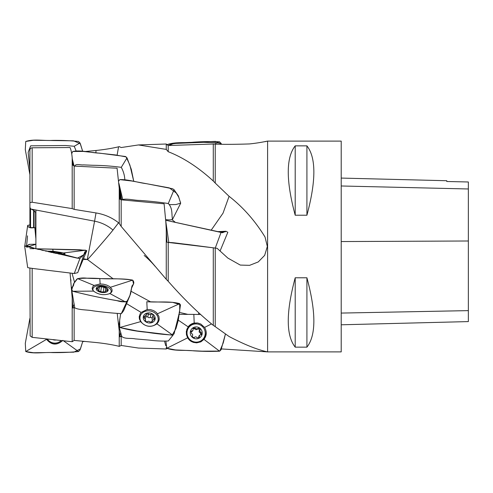 <?xml version="1.0" encoding="UTF-8"?>
<svg xmlns="http://www.w3.org/2000/svg" width="493" height="493" viewBox="0 0 493 493"><rect width="100%" height="100%" fill="white"/><g stroke="black" fill="none" stroke-linecap="round" stroke-linejoin="round"><path stroke-width="0.74" d="M267.6 246.5L267.6 351.891L341.211 351.891L341.211 141.109L267.6 141.109L267.6 246.5M295.202 277.781L306.917 277.781C316.167 312.235 316.167 335.357 306.917 347.146L295.202 347.146C285.952 335.357 285.952 312.235 295.202 277.781L295.202 347.146M295.202 145.854L306.917 145.854C316.167 157.643 316.167 180.765 306.917 215.219L295.202 215.219C285.952 180.765 285.952 157.643 295.202 145.854L295.202 215.219M72.194 157.846L72.194 208.601L74.147 209.377L74.147 166.11L72.859 165.155L72.194 157.846C71.799 153.268 71.078 149.829 70.043 147.53L32.174 147.789C30.794 147.931 30.042 148.689 29.913 150.069L29.913 207.319L30.548 208.779L34.079 210.603L35.903 212.902L35.903 248.682M72.859 308.008L74.147 307.607L74.147 340.404L72.194 341.729L72.194 297.945L72.859 308.008L74.147 303.885M72.194 208.601L32.174 202.241L29.913 202.549L29.913 174.676L25.297 149.65L25.741 141.46C34.085 138.767 43.643 140.961 52.498 140.394C61.224 140.283 69.895 140.634 78.498 141.454L79.995 142.952L82.695 151.369L80.341 143.722L73.475 140.819L33.438 140.265L25.741 141.46L25.297 149.65L29.913 174.676M72.194 297.945L70.074 273.091M72.194 341.729L32.174 337.348L30.147 335.893L29.913 268.081M34.079 210.603L34.079 227.593L30.548 227.612L29.913 227.181L29.913 207.319M30.548 227.612L30.548 208.779M35.903 210.012L35.903 238.932L34.824 227.655L34.079 227.593M118.573 222.762L112.977 230.065A39.465 39.452 0 0 0 94.582 221.184L96.012 212.939C104.417 214.319 111.936 217.598 118.573 222.762L119.226 223.52L119.226 188.203L117.075 168.199L74.147 166.11M119.226 223.52L121.179 226.416L121.179 199.819L164.107 203.8L165.814 221.862L167.022 229.818M119.226 188.203L119.891 199.123L121.179 199.819M95.901 152.756L96.012 150.482C104.417 149.601 111.936 148.375 118.573 146.815L119.226 146.612L121.179 147.543L138.447 144.942L166.258 149.397L166.258 144.005L168.205 145.527L202.481 144.369M96.012 212.939L74.147 209.377M74.147 340.404L96.012 342.518C104.417 343.399 111.936 344.625 118.573 346.185L119.226 346.388L119.226 330.803L117.242 313.603M96.012 150.482L84.611 151.567M166.985 348.428L166.258 348.995L166.258 347.602L166.936 348.372M166.258 149.397L168.205 151.708L168.205 145.527M121.179 226.416L166.258 279.315L166.258 229.67L165.814 221.862M165.747 345.716L164.588 341.329M119.226 346.388L121.179 345.457L121.179 336.035L119.891 336.805L119.226 330.803M121.179 345.457L138.447 348.058M166.258 279.315L168.205 281.287C183.365 298.585 198.389 313.271 213.284 325.355L213.284 247.806L217.105 248.306L227.828 258.061L240.288 265.08L249.6 265.339L258.24 261.943L264.661 255.362L267.335 246.5L265.043 237.041C255.066 220.784 243.08 207.208 229.085 196.313L223.039 213.149L211.238 230.108M213.284 325.355L215.238 326.649L215.238 248.09M168.205 151.708C183.365 157.606 198.389 167.374 213.284 181.023L213.284 144.011L217.105 144.19C225.498 144.455 236.239 144.369 249.322 143.944C262.196 142.68 272.062 139.92 265.043 141.688M202.45 144.369L213.284 144.011M168.205 281.287L168.205 242.42L213.284 247.806M215.238 326.649L229.085 336.503C243.08 343.88 255.066 348.816 265.043 351.312L267.348 351.873M221.456 348.927L267.6 351.891M213.284 181.023L215.238 183.069L215.238 144.301M215.238 183.069L229.085 196.313M166.258 229.67L166.924 242.125L168.205 242.42M172.057 219.761L174.99 222.023M118.573 146.815L117.112 155.122M72.052 273.332L74.554 282.243M87.507 259.528L83.194 259.417M112.977 230.065L112.607 230.545C108.651 235.592 89.818 257.383 87.501 259.564L113.236 278.872M131.274 291.388L150.513 301.802M83.471 258.739L87.501 259.564M198.778 312.882L198.383 314.448M187.778 314.343L179.175 312.34M119.891 336.805L120.736 332.393M195.598 338.79A6.021 5.916 -138.7 0 1 191.432 329.262A6.021 5.916 -138.7 0 1 201.723 330.569A6.021 5.916 -138.7 0 1 195.598 338.79M192.325 336.016L192.541 335.77C192.874 334.716 192.535 333.964 191.53 333.514L191.081 331.253L192.899 330.563L193.355 328.209L195.505 328.018L194.809 328.806C195.327 329.712 196.134 329.891 197.218 329.355L197.915 328.56C196.824 329.102 196.023 328.917 195.505 328.018M201.015 334.741L200.417 333.003L201.107 332.214C200.035 331.912 199.653 331.167 199.961 329.977L200.096 329.86C200.072 328.591 199.4 328.061 198.087 328.264L197.915 328.56M201.107 332.214L201.421 334.494L199.61 335.185L199.147 337.539L196.997 337.73C196.479 336.83 195.678 336.645 194.587 337.187L194.415 337.483C193.102 337.687 192.43 337.157 192.406 335.887L192.393 335.899M203.03 339.098L202.629 339.554A9.201 9.04 -138.7 0 1 187.223 336.664A9.201 9.04 -138.7 0 1 188.807 327.407L189.207 326.951A9.201 9.04 -138.7 0 1 202.087 326.237A9.201 9.04 -138.7 0 1 195.123 342.062A9.201 9.04 -138.7 0 1 189.207 326.951M192.899 330.563L192.202 331.358L190.791 331.801M198.685 337.908L198.913 335.973L199.61 335.185M199.961 329.977L199.264 330.766C198.956 331.955 199.345 332.701 200.417 333.003M197.607 328.911C198.771 328.948 199.4 329.484 199.486 330.52M194.809 328.806L193.127 328.634M198.63 337.545L199.326 336.75M191.802 331.068L191.105 331.857M148.566 322.897A6.021 4.998 -167.3 0 1 144.4 314.633A6.021 4.998 -167.3 0 1 154.691 316.278A6.021 4.998 -167.3 0 1 148.566 322.897M145.423 321.011L145.675 319.889L143.709 316.919L146.304 315.101L146.094 314.195L148.473 313.794L147.783 316.894C148.522 317.788 149.367 317.923 150.31 317.295L152.325 317.96M153.619 319.686L154.081 317.634L152.768 315.982L153.175 315.409C152.756 314.306 152.035 313.905 151.006 314.201C150.063 314.83 149.219 314.694 148.473 313.794M154.081 317.634L154.734 318.953L152.14 320.77L152.349 321.676L149.964 322.077C149.225 321.183 148.381 321.048 147.438 321.676C146.409 321.972 145.681 321.565 145.269 320.462L145.281 320.727M145.675 319.889L145.386 320.265M139.562 319.47A9.201 7.635 -167.3 0 1 139.71 318.287L140.111 316.518A9.201 7.635 -167.3 0 1 150.759 311.083A9.201 7.635 -167.3 0 1 158.062 320.549A9.201 7.635 -167.3 0 1 148.091 326.113A9.201 7.635 -167.3 0 1 140.111 316.518M158.062 320.549L157.668 322.317A9.201 7.635 -167.3 0 1 157.279 323.494M152.768 315.982L152.072 319.082L152.417 320.228M147.783 316.894L145.94 316.728M146.304 315.101L145.33 318.743M152.158 321.997L152.294 321.374M144.769 316.179L144.307 318.231M150.31 317.295L151.006 314.201M101.533 292.435A6.021 3.124 -171.8 0 1 97.374 287.006A6.021 3.124 -171.8 0 1 107.659 288.682A6.021 3.124 -171.8 0 1 101.533 292.435M98.532 291.178L98.662 290.309L96.646 288.516L99.29 287.351L99.05 286.877L101.447 286.741L100.769 291.418M106.858 290.815L107.049 289.496L105.718 288.448L106.155 288.011L101.447 286.741M107.049 289.496L107.733 290.241L105.089 291.4L105.329 291.874L102.932 292.01L100.406 291.597L98.353 290.593L98.304 290.956M98.662 290.309L98.353 290.593M93.399 290.925A9.201 4.77 -171.8 0 1 92.949 288.984A9.201 4.77 -171.8 0 1 102.735 285.583A9.201 4.77 -171.8 0 1 111.165 291.616A9.201 4.77 -171.8 0 1 110.007 293.501M103.043 292.121L104.855 292.207M100.646 291.449L98.828 291.357M105.219 292.035L105.262 291.72M97.737 287.998L97.559 289.274M103.277 291.967L103.974 287.154M49.189 251.941A6.021 0.653 -172.9 0 1 49.744 251.701A6.021 0.653 -172.9 0 1 55.241 251.991A6.021 0.653 -172.9 0 1 60.639 253.051A6.021 0.653 -172.9 0 1 55.265 253.31M51.629 252.496L49.608 251.917L54.415 252.015L54.292 252.977M59.98 253.427L58.685 252.81L59.123 252.749L54.415 252.015M60.017 253.155L60.707 253.365L58.297 253.476L53.503 252.915M56.812 253.42L56.941 252.354M55.882 340.01A6.021 5.941 -48.4 0 1 53.028 339.702M61.231 340.583A9.201 9.077 -48.4 0 1 48.918 340.842L48.517 340.49A9.201 9.077 -48.4 0 1 47.223 339.061M48.918 340.842A9.201 9.077 -48.4 0 1 47.39 339.079M341.211 324.788L468.35 321.59L468.35 181.979L446.769 181.498L468.35 181.979M341.211 178.078L446.769 180.728L446.769 181.498M306.917 347.146L306.917 277.781M306.917 215.219L306.917 145.854M34.701 227.643C28.779 228.333 30.215 227.248 28.403 227.02L27.688 225.387L29.913 224.919M29.746 244.349L35.903 244.232L29.198 244.349L26.782 245.896L29.697 244.343M24.755 246.808L24.712 246.5M168.785 145.503L173.739 143.5L203.566 142.311L215.336 142.699L216.415 144.233M166.831 144.732C175.181 141.676 184.733 143.186 193.595 142.163C202.321 141.559 210.986 141.436 219.588 141.799L221.456 144.073L215.657 141.392L180.697 142.773L166.985 144.572M62.876 340.367C57.009 345.636 51.568 345.291 46.558 339.338L46.342 338.962M29.913 318.324L25.297 343.35L25.741 351.54C34.085 354.233 43.643 352.033 52.498 352.606C61.224 352.717 69.895 352.366 78.498 351.546L79.995 350.048L82.812 341.261L80.439 348.933L73.777 352.175L33.487 352.735L25.741 351.54L25.297 343.35L29.913 318.324M26.48 245.884L24.65 246.087L27.688 267.613C32.008 268.562 40.112 269.258 45.941 270.09L74.246 273.523L77.783 272.647L84.784 251.905L86.713 250.906L85.64 250.197L36.229 248.78M78.227 271.366L86.713 250.906M45.609 251.128L53.115 251.264L62.389 252.687L65.15 253.913L62.876 254.296L58.753 254.092M24.65 246.087L78.498 258.332L79.995 258.344L84.291 254.055M71.701 289.933L74.726 307.829C79.281 310.183 87.113 309.678 92.974 310.83C102.544 312.149 111.979 313.092 121.278 313.659C122.942 311.964 124.1 310.085 124.754 308.02L129.875 295.732L131.995 285.971L133.541 283.919L132.672 280.129C122.393 278.077 110.635 279.309 99.777 278.533C92.025 278.046 84.623 278.07 77.574 278.607L73.642 283.666L71.701 289.933L72.767 291.271C90.133 295.732 107.721 299.3 125.524 301.969L127.021 301.34L129.875 295.732M93.584 291.116L92.388 289.36L92.179 288.103L93.239 286.069L94.089 285.429L100.147 283.956L103.512 284.214L106.716 285.071L109.421 286.415L111.893 288.997L112.145 291.006L111.35 292.472L109.908 293.557C104.041 295.603 98.6 294.789 93.584 291.116M168.31 340.99L173.105 335.055L168.31 340.99C162.172 341.242 155.899 340.953 149.49 340.121L135.261 338.888C130.922 337.902 125.13 339.246 121.789 336.522L118.844 326.002L119.799 327.494C128.47 329.86 137.387 331.45 146.563 332.251C155.289 333.613 163.953 334.537 172.556 335.024L174.054 333.878L179.711 311.311L179.705 303.645C169.426 300.841 157.668 302.616 146.803 301.728L172.501 302.338L180.493 304.711L178.256 320.333L175.976 328.517L172.186 335.148L137.048 330.951L119.799 327.494L119.651 320.148L120.637 313.801L118.844 326.002M140.616 321.639L139.414 318.953L139.236 316.555L140.271 313.542L141.121 312.426L147.179 309.512L150.538 309.61L153.748 310.664L156.454 312.531L158.925 316.414L159.214 319.273L158.826 320.974L156.94 323.839C151.074 327.759 145.632 327.025 140.616 321.639M187.648 337.834L186.446 334.729L186.323 331.401L188.153 326.853C189.682 324.832 191.703 323.562 194.211 323.044L197.57 322.97L200.78 324.018L204.57 327.42C207.017 331.573 206.82 335.56 203.973 339.375L200.848 341.834L196.689 342.863L193.348 342.382L190.347 340.836L187.648 337.834M165.919 341.427L166.831 348.268C175.181 351.324 184.733 349.814 193.595 350.837C202.321 351.441 210.986 351.564 219.588 351.201L221.086 349.759L225.412 334.094L223.243 342.894L219.792 351.084L202.093 351.164L175.416 349.925L166.831 348.268L165.919 341.427M193.835 314.398L178.805 314.3L200.509 314.472L193.835 314.398L194.224 323.39M29.913 169.765L28.163 152.405L30.665 145.823L65.661 145.515L74.246 146.267L76.021 150.698M74.726 166.141C75.768 163.251 80.716 165.303 83.49 164.89L92.974 165.284C102.544 165.395 111.979 166.079 121.278 167.343C123.429 171.262 124.612 175.385 124.821 179.711M120.458 192.56L119.707 192.529M73.556 165.673L73.549 164.822M71.682 153.662L72.767 151.48C81.117 149.81 90.675 152.848 99.531 153.15L125.524 156.515L127.021 157.871L131.286 169.302L133.763 181.362L129.893 165.093L126.122 156.91L115.535 154.944L83.225 151.425L72.767 151.48M121.753 199.868C125.746 197.983 134.219 200.491 140.006 200.441C149.576 201.101 159.011 202.124 168.31 203.51C172.988 208.668 171.404 214.141 172.507 219.41C170.658 220.014 168.378 220.051 165.654 219.527M169.444 204.613L175.828 204.564L180.703 203.165L178.682 197.071L176.217 192.966L169.315 187.888L131.933 181.023L119.799 179.618L118.714 180.986L119.799 179.618C128.149 179.292 137.707 182.595 146.563 183.704L172.556 188.733L174.054 189.694L178.398 195.955L180.654 203.276L172.507 219.41M168.785 242.494L168.785 242.476C172.957 242.427 181.227 243.832 187.038 244.386L216.415 248.225M165.74 220.815L166.831 220.507L222.417 232.745L225.967 231.254L227.821 232.271L220.094 250.974M84.611 341.433L82.695 341.631M35.49 248.755L79.878 249.772L86.725 250.598L84.013 254.684L77.389 258.178L26.536 246.5M26.677 246.931L27.084 247.48M29.944 248.638L31.053 248.645M31.262 248.657L33.986 248.719M72.767 291.271C71.103 289.095 71.306 287.333 73.377 285.995L74.129 282.76L76.89 279.106C79.527 278.003 82.984 277.707 87.249 278.225C102.279 279.106 118.221 277.966 132.672 280.129C134.373 282.064 134.139 284.03 131.976 286.014L130.534 294.05L127.286 301.075C124.649 302.172 121.253 302.043 117.106 300.693C102.045 298.117 87.267 294.974 72.767 291.271L93.873 291.116M118.899 183.341L122.628 199.098M225.486 231.753L220.192 232.104L166.831 220.507M32.174 147.789L32.174 202.241M32.174 268.365L32.174 337.348M35.582 232.622L35.582 212.144M33.616 227.581L33.616 210.283M31.349 209.149L94.582 221.184L87.286 259.46M468.35 310.627L341.211 313.073M468.35 240.997L341.211 241.552M468.35 188.973L341.211 185.984M221.086 143.241L215.336 142.699M46.841 339.172L25.741 351.54M63.517 340.829L78.498 351.546M60.208 341.421A9.768 9.638 -48.4 0 1 46.459 338.974M47.057 251.005L41.856 250.259M62.611 254.228L78.498 258.332M52.745 249.224L53.133 251.344M63.172 253.014L85.64 250.197M79.995 258.344L74.246 273.523M94.366 285.546L77.574 278.607M109.643 293.415L125.524 301.969M99.777 278.533L100.165 284.171M110.204 287.345L132.672 280.129M127.021 301.34L121.278 313.659M140.906 321.559L119.799 327.494M141.121 312.426L126.528 303.62M156.675 323.648L172.556 335.024M146.803 301.728L147.197 309.814M157.236 313.887L179.705 303.645M158.198 319.649A9.768 8.104 -167.3 0 1 158.271 322.169M139.236 317.874A9.768 8.104 -167.3 0 1 140.369 315.649M187.938 337.687L166.831 348.268M188.153 326.853L178.287 320.154M203.701 339.178L219.588 351.201M204.57 327.42L211.503 323.932M186.662 329.823A9.768 9.601 -138.7 0 1 197.496 324.043M204.848 330.507A9.768 9.601 -138.7 0 1 200.503 342M195.191 342.567A8.966 8.812 -138.7 0 1 186.779 335.172M79.995 142.952L74.246 146.267M127.021 157.871L121.278 167.343M174.054 189.694L168.31 203.51M221.086 232.345L215.336 247.874M138.336 348.052L166.258 348.995M138.336 144.948L166.258 144.005M119.041 185.294L120.723 199.573M73.013 165.272L72.311 159.11M155.036 266.282C151.031 261.345 144.585 255.664 144.202 255.491M70.943 280.992L70.776 279.389M194.587 337.187L193.891 337.976M152.14 320.77L151.807 322.243M92.949 288.984L92.783 290.137M111.165 291.616L110.987 292.824M98.723 291.301L99.29 287.351M105.342 291.043L105.718 288.448M105.089 291.4L104.978 292.164M49.744 251.701L48.727 251.837M60.639 253.051L63.887 254.561M52.178 252.619L52.264 251.917M58.624 253.303L58.685 252.81M35.903 244.318L28.767 246.5M26.597 245.841L27.275 238.711L26.61 245.841M26.591 245.834L27.516 235.851L26.597 245.834M24.835 245.643L27.688 225.387M38.546 249.483L26.295 245.742M131.699 287.887L133.541 283.919M179.273 312.032L179.711 311.311M74.086 166.067L72.311 159.073M121.333 197.798L121.549 199.85M118.93 183.723L121.66 199.862M218.085 231.611L225.967 231.254M165.747 221.055L168.816 242.63M168.809 242.55L168.581 240.744L168.785 242.476"/></g></svg>
